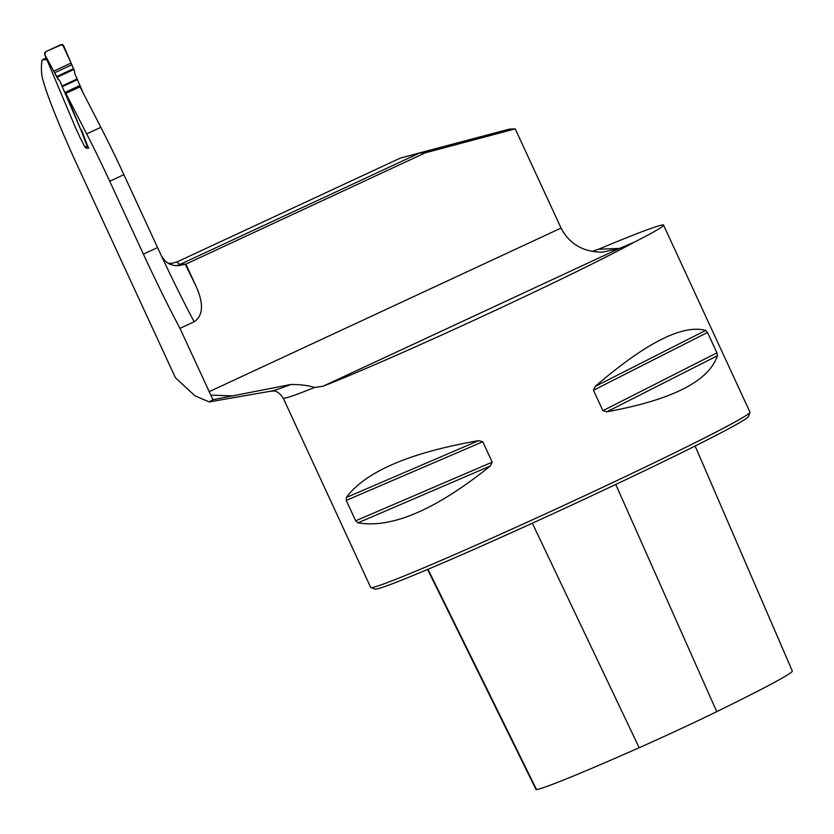 <?xml version="1.0" encoding="UTF-8"?>
<svg xmlns="http://www.w3.org/2000/svg" width="834" height="834" viewBox="0 0 834 834"><rect width="100%" height="100%" fill="white"/><g stroke="black" fill="none" stroke-linecap="round" stroke-linejoin="round"><path stroke-width="1.25" d="M46.402 59.652L42.242 59.808A785.513 58.87 65.1 0 0 41.7 73.955A104.459 7.829 65.1 0 0 77.791 166.425L175.442 377.771L195.01 395.879L209.136 401.894L212.951 399.715L210.825 395.118A41.783 3.127 65.1 0 1 209.209 391.657L561.053 228.078L515.214 128.874L425.309 152.81L419.627 153.018L400.362 158.085L177.048 261.918L171.7 263.377L168.114 263.335M83.15 92.918L74.789 73.642L74.455 70.953L71.099 63.061L53.751 71.13L71.099 63.061L63.238 45.099L60.892 44.629L45.724 51.677L44.629 52.938L44.786 54.585L53.751 71.13L71.099 63.061L63.676 45.807L62.154 44.483L45.724 51.677L44.629 52.938L44.786 54.585L53.751 71.13L45.578 56.66A2.085 2.085 159.2 0 1 45.463 56.41L44.671 54.335L45.724 51.677L60.892 44.629L45.724 51.677L44.786 54.585L57.848 78.677L59.673 80.669L81.044 130.26L65.844 93.418L86.684 133.899A104.459 7.829 -114.9 0 1 109.723 181.249L143.396 254.141A135.796 10.175 65.1 0 0 179.977 328.377L209.209 391.657M81.513 130.041A10.446 0.782 65.1 0 1 82.41 132.199L85.985 141.79A8.361 0.625 65.1 0 0 88.268 147.159L88.05 147.253A2.085 2.085 87.9 0 0 88.414 147.462M87.007 147.722L85.975 148.202L88.706 148.108L88.268 147.159M85.975 148.202L85.683 147.566M109.723 181.249L123.891 174.66A104.459 7.829 -114.9 0 0 100.851 127.321L80.012 86.83L65.844 93.418M123.891 174.66L157.563 247.552A135.796 10.175 -114.9 0 0 161.535 256.08L164.965 260.917L169.041 263.857L173.67 265.441L178.518 265.692L185.221 264.159A119.085 8.924 -114.9 0 0 195.667 285.353L185.857 264.138L425.309 152.81M45.839 58.14L42.242 59.808M185.857 264.138L180.175 264.347L419.627 153.018L509.522 129.082L515.214 128.874M195.667 285.353C200.619 296.258 206.436 313.469 194.145 321.788A135.796 10.175 65.1 0 1 161.535 256.08M179.977 328.377L194.145 321.788M412.601 154.759L509.522 129.082M663.384 224.753L749.974 412.163A208.917 6.557 155.2 0 1 749.974 412.392A208.917 6.557 155.2 0 1 563.086 505.748A208.917 6.557 155.2 0 1 370.869 587.563A208.917 6.557 155.2 0 1 370.682 587.417L283.195 398.068A208.917 6.557 -24.8 0 0 314.439 387.508L322.987 386.257C397.286 357.077 570.623 276.867 634.32 242.173L619.381 248.449L322.987 386.257M663.562 225.138C663.822 226.4 654.075 232.081 634.32 242.173M592.077 251.43L598.614 249.22C636.165 233.541 657.557 225.451 662.821 224.94M346.298 497.491C365.511 471.637 409.619 452.685 478.622 440.644L482.771 441.739L492.196 462.151L490.329 465.977C435.953 509.678 391.844 528.631 358.005 522.835L355.68 520.812L346.246 500.4L346.298 497.491L478.622 440.644M595.174 386.455C645.745 342.889 682.587 324.207 705.689 330.41L707.482 332.453L716.917 352.855L717.386 355.743C708.921 381.201 672.079 399.882 606.881 411.787L602.899 410.682L593.464 390.27L595.174 386.455L705.689 330.41M212.951 399.715L290.899 384.474C301.022 384.505 308.872 385.517 314.439 387.508M210.825 395.118L232.988 395.921M561.053 228.078C569.413 244.018 583.216 252.056 602.461 252.191L619.381 248.449L598.614 249.22M749.974 412.392L748.442 416.541A205.779 6.463 155.2 0 1 564.357 508.5A205.779 6.463 155.2 0 1 375.019 589.085L370.869 587.563M427.581 569.466L536.043 789.506A83.15 2.617 -24.8 0 0 536.533 789.558A203.267 6.38 -24.8 0 0 639.167 747.712A83.15 2.617 -24.8 0 0 716.75 711.642A203.267 6.38 -24.8 0 0 792.3 671.005L695.118 446.013M45.182 55.68L75.477 127.55A10.446 0.782 -114.9 0 0 75.696 128.05L79.407 136.171A7.829 0.584 -114.9 0 0 82.285 141.843L84.63 146.534A2.085 2.085 87.9 0 0 86.59 147.743L88.508 147.67M81.044 130.26A10.446 0.782 65.1 0 1 81.94 132.418L85.516 142.009A8.361 0.625 -114.9 0 0 87.361 146.43L88.05 147.253M59.673 80.669L58.026 79.324L45.443 55.701M71.099 63.061L63.676 45.807L60.892 44.629L63.676 45.807L71.099 63.061L62.55 44.609L60.892 44.629L45.724 51.677L44.629 52.938L44.786 54.585L53.751 71.13L71.099 63.061L53.751 71.13M58.026 79.324L57.848 78.677M177.048 261.918A107.586 8.059 -114.9 0 0 180.175 264.347A16.711 16.659 87.9 0 1 175.703 265.702M209.146 401.946L271.384 391.073A218.206 6.849 -24.8 0 0 290.899 384.474M143.396 254.141L157.563 247.552M86.684 133.899L100.851 127.321M639.167 747.712L532.321 523.199M536.533 789.558L427.988 569.288M716.75 711.642L615.773 484.471M358.005 522.835L490.329 465.977M355.68 520.812L492.196 462.151M346.246 500.4L482.771 441.739M593.464 390.27L707.482 332.453M602.899 410.682L716.917 352.855M606.881 411.787L717.386 355.743M176.985 261.949A788.641 59.099 65.1 0 1 177.006 261.939L400.32 158.106M84.63 146.534L87.361 146.43M71.912 64.75L54.658 72.777M56.67 76.499L73.548 68.659M73.882 69.503L57.108 77.301M77.228 78.938L62.123 85.965M62.414 86.611L77.52 79.584M64.916 92.47L80.033 85.443M65.24 93.262L80.356 86.236M271.384 391.073C271.603 392.116 275.825 387.591 283.195 398.068"/></g></svg>

